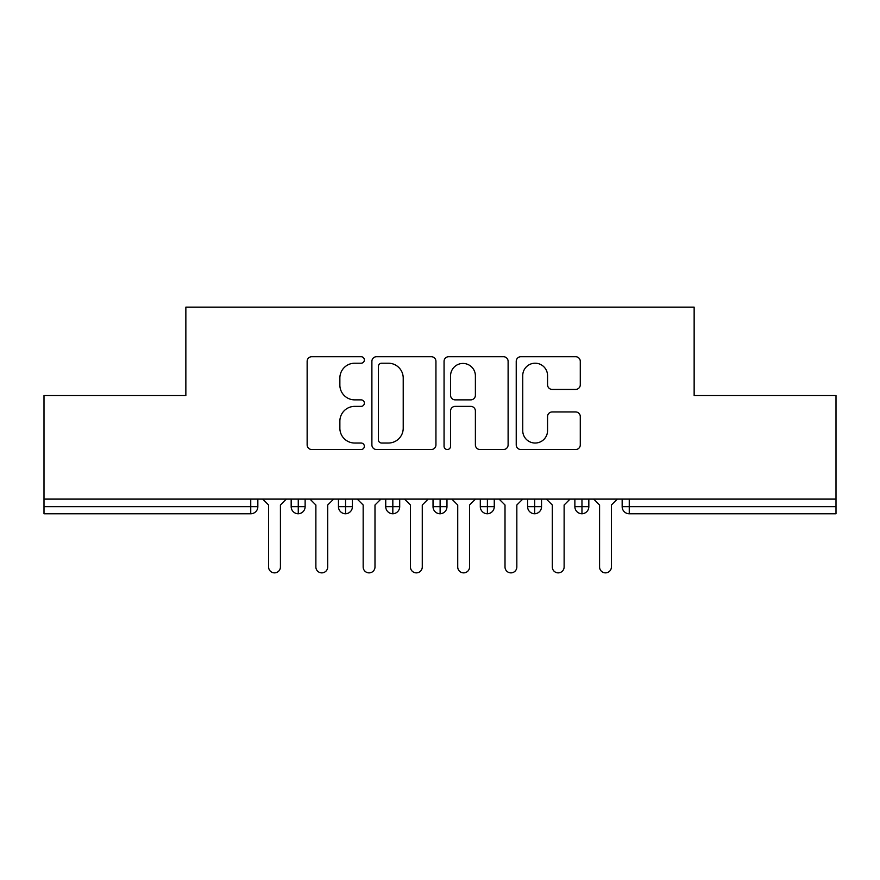 <?xml version="1.0" encoding="UTF-8"?>
<svg xmlns="http://www.w3.org/2000/svg" width="880" height="880" viewBox="0 0 880 880"><rect width="100%" height="100%" fill="white"/><g stroke="black" fill="none" stroke-linecap="round" stroke-linejoin="round"><path stroke-width="1.32" d="M364.353 359.953A3.245 3.245 0 0 0 361.097 356.708L311.784 356.708A4.642 4.642 0 0 0 307.142 361.35L307.142 444.895A4.642 4.642 0 0 0 311.784 449.526L361.097 449.526A3.245 3.245 0 0 0 364.353 446.281A3.245 3.245 0 0 0 361.097 443.036L354.717 443.036A14.85 14.85 0 0 1 339.867 428.186L339.867 421.223A14.85 14.85 0 0 1 354.717 406.373L361.097 406.373A3.245 3.245 0 0 0 364.353 403.117A3.245 3.245 0 0 0 361.097 399.872L354.717 399.872A14.85 14.85 0 0 1 339.867 385.022L339.867 378.059A14.85 14.85 0 0 1 354.717 363.209L361.097 363.209A3.245 3.245 0 0 0 364.353 359.953M575.641 389.422A4.642 4.642 0 0 0 580.283 384.791L580.283 361.35A4.642 4.642 0 0 0 575.641 356.708L520.872 356.708A4.642 4.642 0 0 0 516.23 361.35L516.23 444.895A4.642 4.642 0 0 0 520.872 449.526L575.641 449.526A4.642 4.642 0 0 0 580.283 444.895L580.283 416.581A4.642 4.642 0 0 0 575.641 411.939L552.2 411.939A4.642 4.642 0 0 0 547.558 416.581L547.558 430.617A12.419 12.419 0 0 1 535.15 443.036A12.419 12.419 0 0 1 522.731 430.617L522.731 375.617A12.419 12.419 0 0 1 535.15 363.209A12.419 12.419 0 0 1 547.558 375.617L547.558 384.791A4.642 4.642 0 0 0 552.2 389.422L575.641 389.422M44 499.103L836 499.103L836 395.549L694.144 395.549L694.144 307.131L185.856 307.131L185.856 395.549L44 395.549L44 506.671L250.745 506.671L250.745 499.103M435.941 361.35A4.642 4.642 0 0 0 431.299 356.708L376.53 356.708A4.642 4.642 0 0 0 371.888 361.35L371.888 444.895A4.642 4.642 0 0 0 376.53 449.526L431.299 449.526A4.642 4.642 0 0 0 435.941 444.895L435.941 361.35M448.701 356.708L503.47 356.708A4.642 4.642 0 0 1 508.112 361.35L508.112 444.895A4.642 4.642 0 0 1 503.47 449.526L480.029 449.526A4.642 4.642 0 0 1 475.387 444.895L475.387 411.004A4.642 4.642 0 0 0 470.745 406.373L455.202 406.373A4.642 4.642 0 0 0 450.56 411.004L450.56 446.281A3.245 3.245 0 0 1 447.315 449.526A3.245 3.245 0 0 1 444.059 446.281L444.059 361.35A4.642 4.642 0 0 1 448.701 356.708M257.84 499.103L257.84 506.671A7.095 7.095 0 0 1 250.745 513.766L44 513.766L44 506.671M836 499.103L836 513.766L629.255 513.766A7.095 7.095 0 0 1 622.16 506.671L622.16 499.103L622.16 506.671A7.095 7.095 0 0 0 629.255 513.766L629.255 506.671L836 506.671M298.265 513.766A7.095 7.095 0 0 1 291.17 506.671L291.17 499.103L291.17 506.671A7.095 7.095 0 0 0 298.265 513.766A7.095 7.095 0 0 0 305.129 506.671L305.129 499.103L305.129 506.671A7.095 7.095 0 0 1 298.265 513.766L298.265 506.671L305.129 506.671M298.265 499.103L298.265 506.671L291.17 506.671M250.745 513.766A7.095 7.095 0 0 0 257.84 506.671A7.095 7.095 0 0 1 250.745 513.766L250.745 506.671L257.84 506.671M345.554 499.103L345.554 506.671L338.459 506.671L338.459 499.103L338.459 506.671A7.095 7.095 0 0 0 345.554 513.766A7.095 7.095 0 0 0 352.407 506.671L352.407 499.103L352.407 506.671A7.095 7.095 0 0 1 345.554 513.766A7.095 7.095 0 0 1 338.459 506.671A7.095 7.095 0 0 0 345.554 513.766L345.554 506.671L352.407 506.671M392.832 499.103L392.832 506.671L385.737 506.671L385.737 499.103L385.737 506.671A7.095 7.095 0 0 0 392.832 513.766A7.095 7.095 0 0 0 399.696 506.671L399.696 499.103L399.696 506.671A7.095 7.095 0 0 1 392.832 513.766A7.095 7.095 0 0 1 385.737 506.671A7.095 7.095 0 0 0 392.832 513.766L392.832 506.671L399.696 506.671M440.121 499.103L440.121 513.766A7.095 7.095 0 0 1 433.026 506.671L433.026 499.103L433.026 506.671A7.095 7.095 0 0 0 440.121 513.766A7.095 7.095 0 0 0 446.974 506.671L446.974 499.103M487.399 499.103L487.399 513.766A7.095 7.095 0 0 1 480.304 506.671A7.095 7.095 0 0 0 487.399 513.766A7.095 7.095 0 0 1 480.304 506.671L480.304 499.103M494.263 499.103L494.263 506.671A7.095 7.095 0 0 1 487.399 513.766A7.095 7.095 0 0 0 494.263 506.671L480.304 506.671M534.688 499.103L534.688 506.671L527.593 506.671L527.593 499.103L527.593 506.671A7.095 7.095 0 0 0 534.688 513.766A7.095 7.095 0 0 0 541.541 506.671L541.541 499.103L541.541 506.671A7.095 7.095 0 0 1 534.688 513.766A7.095 7.095 0 0 1 527.593 506.671A7.095 7.095 0 0 0 534.688 513.766L534.688 506.671L541.541 506.671M581.966 513.766A7.095 7.095 0 0 1 574.871 506.671L574.871 499.103L574.871 506.671A7.095 7.095 0 0 0 581.966 513.766A7.095 7.095 0 0 0 588.83 506.671L588.83 499.103L588.83 506.671A7.095 7.095 0 0 1 581.966 513.766L581.966 506.671L588.83 506.671M581.966 499.103L581.966 506.671L574.871 506.671M381.634 363.209A3.245 3.245 0 0 0 378.389 366.454L378.389 439.78A3.245 3.245 0 0 0 381.634 443.036L388.366 443.036A14.85 14.85 0 0 0 403.216 428.186L403.216 378.059A14.85 14.85 0 0 0 388.366 363.209L381.634 363.209M475.387 375.848A12.419 12.419 0 0 0 462.979 363.44A12.419 12.419 0 0 0 450.56 375.848L450.56 395.23A4.642 4.642 0 0 0 455.202 399.872L470.745 399.872A4.642 4.642 0 0 0 475.387 395.23L475.387 375.848M268.598 566.951L268.598 505.01L268.598 566.951A5.907 5.907 0 0 0 274.505 572.869A5.907 5.907 0 0 0 280.423 566.951L280.423 505.01L280.423 566.951M286.33 499.103L280.423 505.01M268.598 505.01L262.691 499.103M315.876 566.951L315.876 505.01L315.876 566.951A5.907 5.907 0 0 0 321.794 572.869A5.907 5.907 0 0 0 327.701 566.951L327.701 505.01L327.701 566.951M363.165 566.951L363.165 505.01L363.165 566.951A5.907 5.907 0 0 0 369.072 572.869A5.907 5.907 0 0 0 374.99 566.951L374.99 505.01L374.99 566.951M410.443 566.951L410.443 505.01L410.443 566.951A5.907 5.907 0 0 0 416.361 572.869A5.907 5.907 0 0 0 422.268 566.951L422.268 505.01L422.268 566.951M457.732 566.951L457.732 505.01L457.732 566.951A5.907 5.907 0 0 0 463.639 572.869A5.907 5.907 0 0 0 469.557 566.951L469.557 505.01L469.557 566.951M333.608 499.103L327.701 505.01M315.876 505.01L309.969 499.103M380.897 499.103L374.99 505.01M363.165 505.01L357.258 499.103M428.175 499.103L422.268 505.01M410.443 505.01L404.536 499.103M475.464 499.103L469.557 505.01M457.732 505.01L451.825 499.103M505.01 566.951L505.01 505.01L505.01 566.951A5.907 5.907 0 0 0 510.928 572.869A5.907 5.907 0 0 0 516.835 566.951L516.835 505.01L516.835 566.951M522.742 499.103L516.835 505.01M505.01 505.01L499.103 499.103M552.299 566.951L552.299 505.01L552.299 566.951A5.907 5.907 0 0 0 558.206 572.869A5.907 5.907 0 0 0 564.124 566.951L564.124 505.01L564.124 566.951M570.031 499.103L564.124 505.01M552.299 505.01L546.392 499.103M599.577 566.951L599.577 505.01L599.577 566.951A5.907 5.907 0 0 0 605.495 572.869A5.907 5.907 0 0 0 611.402 566.951L611.402 505.01L611.402 566.951M617.309 499.103L611.402 505.01M599.577 505.01L593.67 499.103M629.255 499.103L629.255 506.671L622.16 506.671A7.095 7.095 0 0 0 629.255 513.766M433.026 506.671A7.095 7.095 0 0 0 440.121 513.766A7.095 7.095 0 0 0 446.974 506.671L433.026 506.671"/></g></svg>
